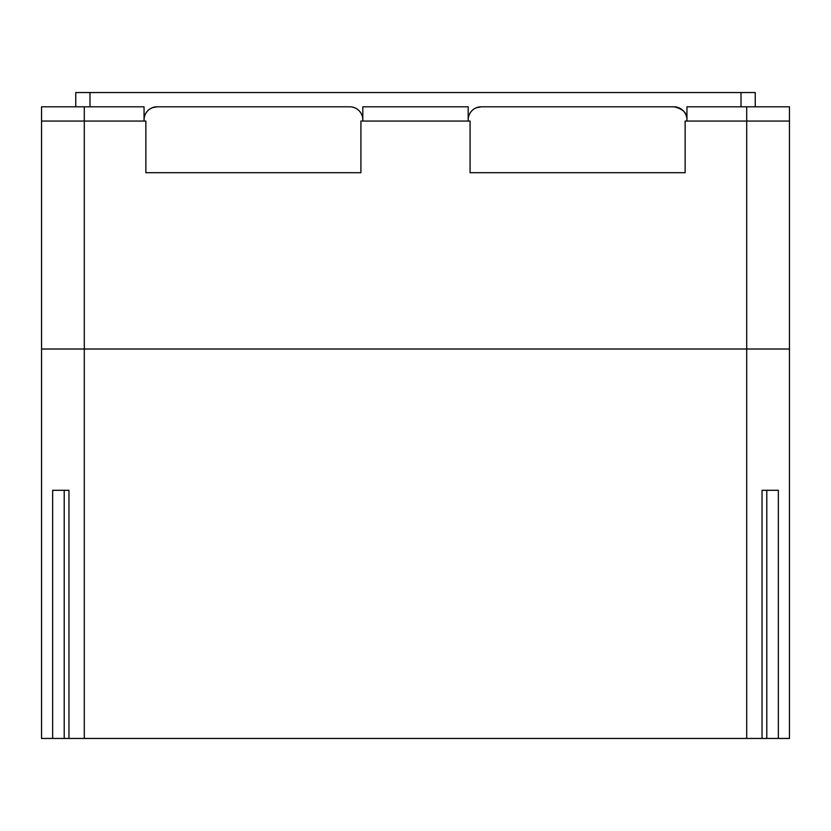 <?xml version="1.0" encoding="UTF-8"?>
<svg xmlns="http://www.w3.org/2000/svg" width="831" height="831" viewBox="0 0 831 831"><rect width="100%" height="100%" fill="white"/><g stroke="black" fill="none" stroke-linecap="round" stroke-linejoin="round"><path stroke-width="1.25" d="M41.55 738.447L41.55 349.01L84.295 349.01L41.55 349.01L41.55 106.804L144.054 106.804L144.054 121.056L41.55 121.056L145.861 121.056L145.861 172.703L360.914 172.703L360.914 121.056L470.086 121.056L470.086 172.703L685.139 172.703L685.139 121.056L789.45 121.056L746.705 121.056L746.705 349.01L789.45 349.01L746.705 349.01L746.705 738.447L41.55 738.447L41.55 249.279M84.295 738.447L84.295 349.01L746.705 349.01L84.295 349.01L84.295 106.804M778.346 738.447L762.037 738.447L762.037 490.3L778.346 490.3L778.346 738.447L789.45 738.447L789.45 106.804L746.705 106.804L746.705 121.056L686.946 121.056L686.946 106.804L746.705 106.804M673.889 106.804A13.047 13.047 0 0 1 686.946 119.851C687.299 113.13 682.947 108.778 673.889 106.804L481.242 106.804L476.423 107.729L478.76 107.043M676.372 107.043L674.003 106.804M678.937 107.822L680.807 108.788L678.937 107.822M681.638 109.349L682.583 110.118L681.638 109.349M684.017 111.614L685.128 113.213L684.017 111.614M685.949 114.865L686.51 116.527L685.949 114.865M468.289 118.189L468.185 119.851A13.047 13.047 0 0 1 481.242 106.804L476.423 107.729M144.158 118.189L144.054 119.851A13.047 13.047 0 0 1 157.111 106.804L349.758 106.804A13.047 13.047 0 0 1 362.815 119.851L362.711 118.189M75.746 106.804L75.746 92.553L755.254 92.553L755.254 106.804M495.972 106.804L481.242 106.804M171.83 106.804L157.111 106.804L152.291 107.729L154.628 107.043M152.063 107.822L150.193 108.788L152.063 107.822M148.417 110.118L149.3 109.401M146.983 111.614L145.872 113.213M145.051 114.865L144.49 116.527M150.193 108.778L151.99 107.843M156.997 106.804L152.291 107.729M352.24 107.043L354.577 107.729M354.806 107.822L356.676 108.788M357.507 109.349L358.452 110.118M359.885 111.614L360.997 113.213M361.817 114.865L362.378 116.527M476.194 107.822L474.324 108.788M473.493 109.349L472.548 110.118M471.115 111.614L470.003 113.213M469.183 114.865L468.622 116.527M362.815 121.056L468.185 121.056L468.185 106.804L362.815 106.804L362.815 121.056M762.037 738.447L746.705 738.447M52.654 738.447L52.654 490.3L68.963 490.3L68.963 738.447M89.987 106.804L89.987 92.553M741.013 92.553L741.013 106.804M766.784 738.447L766.784 490.3M64.216 490.3L64.216 738.447"/></g></svg>
